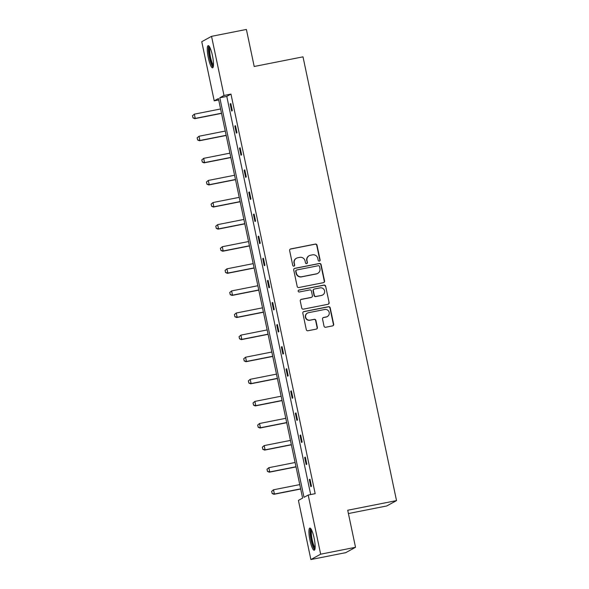 <?xml version="1.0" encoding="UTF-8"?>
<svg xmlns="http://www.w3.org/2000/svg" width="589" height="589" viewBox="0 0 589 589"><rect width="100%" height="100%" fill="white"/><g stroke="black" fill="none" stroke-linecap="round" stroke-linejoin="round"><path stroke-width="0.88" d="M319.371 261.126A0.994 0.972 61.3 0 0 320.121 259.963L317.007 245.186A1.421 1.392 61.3 0 0 315.351 244.067L290.716 248.941A1.421 1.392 61.3 0 0 289.633 250.605L292.748 265.374A0.994 0.972 61.3 0 0 294.183 266.059A0.994 0.972 61.3 0 0 294.662 264.998L294.264 263.084A4.557 4.454 61.3 0 1 297.703 257.768L299.757 257.364A4.557 4.454 61.3 0 1 305.073 260.949L305.477 262.856A0.994 0.972 61.3 0 0 306.913 263.541A0.994 0.972 61.3 0 0 307.392 262.48L306.994 260.566A4.557 4.454 61.3 0 1 310.432 255.251L312.487 254.846A4.557 4.454 61.3 0 1 317.802 258.431L318.207 260.338A0.994 0.972 61.3 0 0 319.371 261.126M319.503 261.089A0.994 0.972 61.3 0 0 319.856 260.11L316.742 245.333A1.421 1.392 61.3 0 0 315.086 244.214L290.451 249.088A1.421 1.392 61.3 0 0 290.193 249.162M294.051 266.118A0.994 0.972 61.3 0 0 294.404 265.138L294.264 263.084M306.781 263.607A0.994 0.972 61.3 0 0 307.127 262.62L306.994 260.566M309.976 540.29A11.309 2.246 78.8 0 1 309.843 528.068A11.309 2.246 78.8 0 1 314.106 538.029A11.309 2.246 78.8 0 1 314.231 550.259A11.309 2.246 78.8 0 1 309.976 540.29M208.315 57.862A11.309 2.246 78.8 0 1 208.182 45.633A11.309 2.246 78.8 0 1 212.438 55.602A11.309 2.246 78.8 0 1 212.57 67.831A11.309 2.246 78.8 0 1 208.315 57.862M324.016 326.137A1.421 1.392 61.3 0 0 325.68 327.256L332.594 325.886A1.421 1.392 61.3 0 0 333.668 324.23L330.208 307.826A1.421 1.392 61.3 0 0 328.544 306.7L303.909 311.574A1.421 1.392 61.3 0 0 302.834 313.238L306.295 329.641A1.421 1.392 61.3 0 0 307.951 330.76L316.3 329.111A1.421 1.392 61.3 0 0 317.375 327.447L315.903 320.431A1.421 1.392 61.3 0 0 314.239 319.312L310.094 320.129A3.806 3.725 61.3 0 1 307.48 313.068A3.806 3.725 61.3 0 1 308.533 312.685L324.745 309.483A3.806 3.725 61.3 0 1 327.366 316.536A3.806 3.725 61.3 0 1 326.313 316.919L323.611 317.456A1.421 1.392 61.3 0 0 322.536 319.113L324.016 326.137M211.539 36.341L246.393 29.45L254.198 66.491L303.004 56.838L396.522 500.606L347.716 510.251L355.52 547.291L320.659 554.183L310.882 559.55L298.417 500.414L302.606 498.117L218.409 98.547L214.219 100.844L201.755 41.709L211.539 36.341L223.997 95.477L219.807 97.774L304.012 497.344L308.202 495.047L320.659 554.183M308.202 495.047L315.174 493.67L230.969 94.1L223.997 95.477M323.479 282.654A1.421 1.392 61.3 0 0 324.554 280.99L321.093 264.586A1.421 1.392 61.3 0 0 319.437 263.467L294.802 268.334A1.421 1.392 61.3 0 0 293.727 269.998L297.18 286.401A1.421 1.392 61.3 0 0 298.844 287.52L323.479 282.654M325.651 286.202L329.111 302.606A1.421 1.392 61.3 0 1 328.036 304.27L303.401 309.144A1.421 1.392 61.3 0 1 301.737 308.025L300.257 301.001A1.421 1.392 61.3 0 1 301.332 299.337L311.323 297.364A1.421 1.392 61.3 0 0 312.398 295.7L311.419 291.047A1.421 1.392 61.3 0 0 309.755 289.928L299.352 291.982A0.994 0.972 61.3 0 1 298.667 290.134A0.994 0.972 61.3 0 1 298.947 290.038L323.994 285.083A1.421 1.392 61.3 0 1 325.651 286.202L329.111 302.606M355.52 547.291L345.743 552.659L310.882 559.55M348.408 513.549L386.737 505.966L396.522 500.606M218.703 99.953L214.219 100.844M230.969 94.1L226.78 96.397L310.683 494.561M226.78 96.397L219.807 97.774M310.823 486.654L309.328 479.571L309.991 479.21L311.478 486.293L310.823 486.654M306.162 464.559L304.668 457.476L305.33 457.116L306.825 464.198L306.162 464.559M301.509 442.464L300.015 435.381L300.677 435.021L302.164 442.103L301.509 442.464M296.849 420.369L295.354 413.287L296.017 412.926L297.511 420.009L296.849 420.369M292.196 398.274L290.701 391.192L291.364 390.831L292.858 397.906L292.196 398.274M287.535 376.18L286.048 369.097L286.703 368.729L288.198 375.811L287.535 376.18M282.882 354.077L281.387 346.995L282.05 346.634L283.545 353.717L282.882 354.077M278.222 331.982L276.734 324.9L277.39 324.539L278.884 331.622L278.222 331.982M273.568 309.888L272.074 302.805L272.736 302.444L274.231 309.527L273.568 309.888M268.915 287.793L267.421 280.71L268.083 280.349L269.571 287.432L268.915 287.793M264.255 265.698L262.76 258.615L263.423 258.254L264.917 265.33L264.255 265.698M259.602 243.603L258.107 236.52L258.77 236.152L260.257 243.235L259.602 243.603M254.941 221.501L253.447 214.418L254.109 214.057L255.604 221.14L254.941 221.501M250.288 199.406L248.794 192.323L249.456 191.962L250.951 199.045L250.288 199.406M245.628 177.311L244.141 170.228L244.796 169.868L246.29 176.95L245.628 177.311M240.975 155.216L239.48 148.133L240.143 147.773L241.637 154.855L240.975 155.216M236.314 133.121L234.827 126.039L235.482 125.678L236.977 132.753L236.314 133.121M231.661 111.026L230.166 103.944L230.829 103.576L232.324 110.658L231.661 111.026M230.166 103.944L230.873 103.804M234.827 126.039L235.534 125.899M239.48 148.133L240.187 147.994M244.141 170.228L244.847 170.088M248.794 192.323L249.5 192.183M253.447 214.418L254.161 214.278M258.107 236.52L258.814 236.38M262.76 258.615L263.474 258.475M267.421 280.71L268.128 280.57M272.074 302.805L272.781 302.665M276.734 324.9L277.441 324.76M281.387 346.995L282.094 346.855M286.048 369.097L286.755 368.957M290.701 391.192L291.408 391.052M295.354 413.287L296.068 413.147M300.015 435.381L300.721 435.242M304.668 457.476L305.382 457.336M309.328 479.571L310.035 479.431M309.181 255.707L308.916 255.854A4.557 4.454 61.3 0 0 306.729 260.713M296.451 258.225L296.186 258.372A4.557 4.454 61.3 0 0 293.999 263.231M323.736 282.573A1.421 1.392 61.3 0 0 324.289 281.137L320.836 264.726A1.421 1.392 61.3 0 0 319.172 263.607L294.537 268.481A1.421 1.392 61.3 0 0 294.279 268.555M319.503 266.493A0.994 0.972 61.3 0 0 318.34 265.705L296.716 269.983A0.994 0.972 61.3 0 0 295.965 271.146L296.385 273.163A4.557 4.454 61.3 0 0 301.701 276.749L316.484 273.826A4.557 4.454 61.3 0 0 319.93 268.51L319.503 266.493M296.444 270.086L296.179 270.226A0.994 0.972 61.3 0 0 295.7 271.293L295.965 271.146M317.736 273.37L317.471 273.517A4.557 4.454 61.3 0 1 316.219 273.966L301.443 276.889A4.557 4.454 61.3 0 1 296.12 273.311L295.7 271.293M328.287 304.196A1.421 1.392 61.3 0 0 328.846 302.753M311.714 297.224L311.448 297.364A1.421 1.392 61.3 0 1 311.058 297.511L301.067 299.484A1.421 1.392 61.3 0 0 300.81 299.565M325.386 286.35A1.421 1.392 61.3 0 0 323.729 285.231L298.682 290.178A0.994 0.972 61.3 0 0 298.542 290.222M321.69 295.317A3.806 3.725 61.3 0 0 324.414 290.325A3.806 3.725 61.3 0 0 320.121 287.874L314.408 289.008A1.421 1.392 61.3 0 0 313.333 290.664L314.312 295.325A1.421 1.392 61.3 0 0 315.976 296.444L321.425 295.457A3.806 3.725 61.3 0 0 322.477 295.082L322.743 294.934M314.018 289.147L313.753 289.295A1.421 1.392 61.3 0 0 313.068 290.811L313.333 290.664M321.425 295.457L315.711 296.591A1.421 1.392 61.3 0 1 314.055 295.472L313.068 290.811M327.366 316.536L327.101 316.683A3.806 3.725 61.3 0 1 326.048 317.066L323.346 317.596A1.421 1.392 61.3 0 0 323.096 317.677M307.48 313.068L307.215 313.215A3.806 3.725 61.3 0 0 309.836 320.269L310.094 320.129M316.558 329.03A1.421 1.392 61.3 0 0 317.118 327.594L315.638 320.571A1.421 1.392 61.3 0 0 313.974 319.452L309.836 320.269M332.844 325.813A1.421 1.392 61.3 0 0 333.403 324.377L329.943 307.966A1.421 1.392 61.3 0 0 328.279 306.847L303.644 311.721A1.421 1.392 61.3 0 0 303.394 311.795M192.478 115.731L193.008 117.807L192.478 115.731L194.348 114.156L195.239 118.404L221.501 113.213M193.008 117.807L195.239 118.404L194.768 118.669L221.53 113.375M220.603 108.965L194.348 114.156L192.559 115.687M192.927 117.852L194.768 118.669M197.138 137.826L197.661 139.902L197.138 137.826L199.001 136.25L199.899 140.499L226.154 135.308M197.661 139.902L199.899 140.499L199.421 140.764L226.191 135.47M225.256 131.06L199.001 136.25L197.219 137.782M197.587 139.946L199.421 140.764M201.791 159.921L202.321 162.004L201.791 159.921L203.661 158.345L204.552 162.593L230.807 157.403M202.321 162.004L204.552 162.593L204.081 162.858L230.844 157.565M229.916 153.155L203.661 158.345L201.872 159.877M202.241 162.041L204.081 162.858M213.38 66.115A9.792 1.944 78.8 0 1 210.207 59.622A9.792 1.944 78.8 0 1 208.852 48.718A9.792 1.944 78.8 0 1 209.581 46.906M210.059 47.827A9.063 1.804 -101.2 0 0 209.75 49.159A9.063 1.804 -101.2 0 0 210.752 58.23A9.063 1.804 -101.2 0 0 213.468 65.085M208.845 45.92A11.243 2.231 -101.2 0 0 208.462 47.569A11.243 2.231 -101.2 0 0 209.706 58.812A11.243 2.231 -101.2 0 0 213.078 67.315M315.041 548.55A9.792 1.944 78.8 0 1 311.875 542.049A9.792 1.944 78.8 0 1 310.521 531.153A9.792 1.944 78.8 0 1 311.25 529.342M311.721 530.262A9.063 1.804 -101.2 0 0 311.412 531.587A9.063 1.804 -101.2 0 0 312.413 540.665A9.063 1.804 -101.2 0 0 315.13 547.52M310.513 528.348A11.243 2.231 -101.2 0 0 310.131 529.997A11.243 2.231 -101.2 0 0 311.367 541.247A11.243 2.231 -101.2 0 0 314.74 549.743M206.452 182.016L206.975 184.099L206.452 182.016L208.315 180.44L209.213 184.696L235.467 179.498M206.975 184.099L209.213 184.696L208.734 184.953L235.497 179.66M234.569 175.25L208.315 180.44L206.525 181.972M206.894 184.143L208.734 184.953M211.105 204.111L211.635 206.194L211.105 204.111L212.975 202.542L213.866 206.791L240.121 201.6M211.635 206.194L213.866 206.791L213.395 207.048L240.157 201.755M239.23 197.344L212.975 202.542L211.186 204.066M211.554 206.238L213.395 207.048M215.765 226.205L216.288 228.289L215.765 226.205L217.628 224.637L218.526 228.885L244.781 223.695M216.288 228.289L218.526 228.885L218.048 229.143L244.81 223.857M243.883 219.447L217.628 224.637L215.839 226.161M216.207 228.333L218.048 229.143M220.419 248.308L220.949 250.384L220.419 248.308L222.281 246.732L223.179 250.98L249.434 245.79M220.949 250.384L223.179 250.98L222.701 251.245L249.471 245.952M248.543 241.542L222.281 246.732L220.5 248.263M220.868 250.428L222.701 251.245M225.072 270.403L225.602 272.479L225.072 270.403L226.942 268.827L227.84 273.075L254.095 267.885M225.602 272.479L227.84 273.075L227.361 273.34L254.124 268.047M253.196 263.636L226.942 268.827L225.153 270.358M225.521 272.523L227.361 273.34M229.732 292.497L230.255 294.581L229.732 292.497L231.595 290.922L232.493 295.17L258.748 289.979M230.255 294.581L232.493 295.17L232.014 295.435L258.785 290.141M257.849 285.731L231.595 290.922L229.813 292.453M230.181 294.618L232.014 295.435M234.385 314.592L234.915 316.676L234.385 314.592L236.255 313.017L237.146 317.272L263.408 312.074M234.915 316.676L237.146 317.272L236.675 317.53L263.438 312.236M262.51 307.826L236.255 313.017L234.466 314.548M234.834 316.72L236.675 317.53M239.046 336.687L239.568 338.771L239.046 336.687L240.908 335.119L241.807 339.367L268.061 334.177M239.568 338.771L241.807 339.367L241.328 339.625L268.098 334.331M267.163 329.921L240.908 335.119L239.127 336.643M239.495 338.815L241.328 339.625M243.699 358.782L244.229 360.866L243.699 358.782L245.569 357.214L246.46 361.462L272.714 356.271M244.229 360.866L246.46 361.462L245.988 361.72L272.751 356.433M271.823 352.023L245.569 357.214L243.78 358.745M244.148 360.91L245.988 361.72M248.359 380.884L248.882 382.96L248.359 380.884L250.222 379.309L251.12 383.557L277.375 378.366M248.882 382.96L251.12 383.557L250.642 383.822L277.404 378.528M276.477 374.118L250.222 379.309L248.433 380.84M248.801 383.005L250.642 383.822M253.012 402.979L253.542 405.055L253.012 402.979L254.882 401.404L255.773 405.652L282.028 400.461M253.542 405.055L255.773 405.652L255.302 405.917L282.065 400.623M281.137 396.213L254.882 401.404L253.093 402.935M253.461 405.099L255.302 405.917M257.673 425.074L258.196 427.158L257.673 425.074L259.535 423.498L260.434 427.747L286.688 422.556M258.196 427.158L260.434 427.747L259.955 428.012L286.718 422.718M285.79 418.308L259.535 423.498L257.746 425.03M258.115 427.194L259.955 428.012M262.326 447.169L262.856 449.252L262.326 447.169L264.189 445.593L265.087 449.849L291.341 444.651M262.856 449.252L265.087 449.849L264.608 450.106L291.378 444.813M290.451 440.403L264.189 445.593L262.407 447.125M262.775 449.297L264.608 450.106M266.979 469.264L267.509 471.347L266.979 469.264L268.849 467.695L269.747 471.944L296.002 466.753M267.509 471.347L269.747 471.944L269.269 472.201L296.031 466.908M295.104 462.498L268.849 467.695L267.06 469.219M267.428 471.391L269.269 472.201M271.639 491.359L272.162 493.442L271.639 491.359L273.502 489.79L274.4 494.038L300.655 488.848M272.162 493.442L274.4 494.038L273.922 494.296L300.692 489.01M299.764 484.6L273.502 489.79L271.72 491.322M272.089 493.486L273.922 494.296"/></g></svg>
